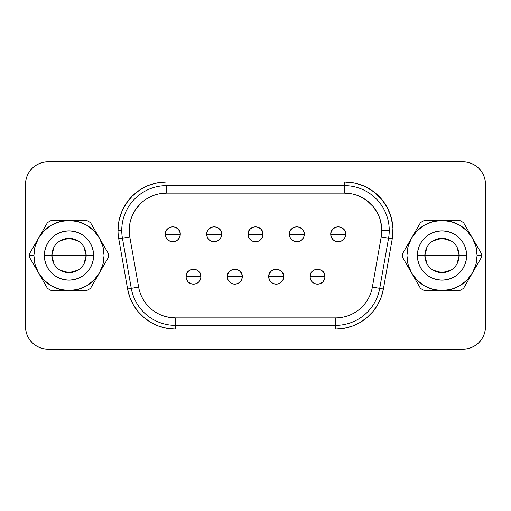 <?xml version="1.0" encoding="UTF-8"?>
<svg xmlns="http://www.w3.org/2000/svg" width="511" height="511" viewBox="0 0 511 511"><rect width="100%" height="100%" fill="white"/><g stroke="black" fill="none" stroke-linecap="round" stroke-linejoin="round"><path stroke-width="0.77" d="M457 247.126L459.178 255.5A17.163 17.163 0 0 0 442.015 238.337A17.163 17.163 0 0 0 424.845 255.5L417.385 255.5A24.63 24.63 0 0 1 442.015 230.87A24.63 24.63 0 0 1 466.645 255.5L424.845 255.5A17.163 17.163 0 0 1 442.015 238.337A17.163 17.163 0 0 1 459.178 255.5L457 263.874M427.03 263.874L424.845 255.5L427.03 247.126M433.175 240.783L442.015 238.337L450.849 240.783M402.757 255.5A39.258 39.258 0 0 1 402.821 253.226A39.258 39.258 0 0 0 402.821 257.774L420.444 288.306A39.258 39.258 0 0 0 424.386 290.58L459.638 290.58A39.258 39.258 0 0 0 463.579 288.306L481.202 257.774A39.258 39.258 0 0 0 481.202 253.226L472.394 237.96A35.08 35.08 0 0 1 477.089 255.5L481.273 255.5L477.089 255.5A35.08 35.08 0 0 1 411.636 273.04A35.08 35.08 0 0 1 442.015 220.42L424.386 220.42A39.258 39.258 0 0 0 420.444 222.694L402.821 253.226L411.636 237.96L417.206 230.697L424.475 225.121L432.932 221.614L442.015 220.42A35.08 35.08 0 0 1 472.394 237.96L463.579 222.694A39.258 39.258 0 0 0 459.638 220.42L442.015 220.42L451.092 221.614L459.549 225.121L466.818 230.697L472.394 237.96L475.894 246.423L477.089 255.5L475.894 264.577L472.394 273.04L466.818 280.303L459.549 285.879L451.092 289.386L442.015 290.58L432.932 289.386L424.475 285.879L417.206 280.303L411.636 273.04L408.129 264.577L406.935 255.5L408.129 246.423L411.636 237.96L420.444 222.694A39.258 39.258 0 0 1 424.386 220.42L459.638 220.42A39.258 39.258 0 0 1 463.579 222.694L481.202 253.226A39.258 39.258 0 0 1 481.202 257.774L463.579 288.306A39.258 39.258 0 0 1 459.638 290.58L424.386 290.58A39.258 39.258 0 0 1 420.444 288.306L402.821 257.774A39.258 39.258 0 0 1 402.757 255.5M54 263.874L51.822 255.5A17.163 17.163 0 0 0 68.985 272.663A17.163 17.163 0 0 0 86.155 255.5L93.615 255.5A24.63 24.63 0 0 1 68.985 280.13A24.63 24.63 0 0 1 44.355 255.5L86.155 255.5A17.163 17.163 0 0 1 68.985 272.663A17.163 17.163 0 0 1 51.822 255.5L54 247.126M83.97 247.126L86.155 255.5L83.97 263.874M77.825 270.217L68.985 272.663L60.151 270.217M317.523 276.694L324.983 276.694C325.45 267.068 309.596 267.068 310.056 276.694L317.523 276.694L310.056 276.694A7.461 7.461 0 0 1 317.523 269.233A7.461 7.461 0 0 1 324.983 276.694L324.415 279.555L322.799 281.976L320.378 283.592L317.523 284.161L314.667 283.592L312.247 281.976L310.624 279.555L310.056 276.694L310.624 273.839L312.247 271.418L314.667 269.802L317.523 269.233L320.378 269.802L322.799 271.418L324.415 273.839L324.983 276.694A7.461 7.461 0 0 1 317.523 284.161A7.461 7.461 0 0 1 310.056 276.694A7.461 7.461 0 0 0 317.523 284.161A7.461 7.461 0 0 0 324.983 276.694L317.523 276.694M193.477 276.694L200.944 276.694C201.404 267.068 185.55 267.068 186.017 276.694L193.477 276.694L186.017 276.694A7.461 7.461 0 0 1 193.477 269.233A7.461 7.461 0 0 1 200.944 276.694L200.376 279.555L198.753 281.976L196.333 283.592L193.477 284.161L190.622 283.592L188.201 281.976L186.585 279.555L186.017 276.694L186.585 273.839L188.201 271.418L190.622 269.802L193.477 269.233L196.333 269.802L198.753 271.418L200.376 273.839L200.944 276.694A7.461 7.461 0 0 1 193.477 284.161A7.461 7.461 0 0 1 186.017 276.694A7.461 7.461 0 0 0 193.477 284.161A7.461 7.461 0 0 0 200.944 276.694L193.477 276.694M234.824 276.694L242.291 276.694C242.751 267.068 226.903 267.068 227.363 276.694L234.824 276.694L227.363 276.694A7.461 7.461 0 0 1 234.824 269.233A7.461 7.461 0 0 1 242.291 276.694L241.722 279.555L240.106 281.976L237.685 283.592L234.824 284.161L231.968 283.592L229.548 281.976L227.932 279.555L227.363 276.694L227.932 273.839L229.548 271.418L231.968 269.802L234.824 269.233L237.685 269.802L240.106 271.418L241.722 273.839L242.291 276.694A7.461 7.461 0 0 1 234.824 284.161A7.461 7.461 0 0 1 227.363 276.694A7.461 7.461 0 0 0 234.824 284.161A7.461 7.461 0 0 0 242.291 276.694L234.824 276.694M338.193 234.306L345.66 234.306C346.119 224.674 330.272 224.674 330.732 234.306L338.193 234.306L330.732 234.306A7.461 7.461 0 0 1 338.193 226.839A7.461 7.461 0 0 1 345.66 234.306L345.091 237.161L343.475 239.582L341.054 241.198L338.193 241.767L335.337 241.198L332.917 239.582L331.3 237.161L330.732 234.306L331.3 231.445L332.917 229.024L335.337 227.408L338.193 226.839L341.054 227.408L343.475 229.024L345.091 231.445L345.66 234.306A7.461 7.461 0 0 1 338.193 241.767A7.461 7.461 0 0 1 330.732 234.306A7.461 7.461 0 0 0 338.193 241.767A7.461 7.461 0 0 0 345.66 234.306L338.193 234.306M296.846 234.306L304.313 234.306C304.773 224.674 288.919 224.674 289.386 234.306L296.846 234.306L289.386 234.306A7.461 7.461 0 0 1 296.846 226.839A7.461 7.461 0 0 1 304.313 234.306L303.745 237.161L302.122 239.582L299.702 241.198L296.846 241.767L293.991 241.198L291.57 239.582L289.954 237.161L289.386 234.306L289.954 231.445L291.57 229.024L293.991 227.408L296.846 226.839L299.702 227.408L302.122 229.024L303.745 231.445L304.313 234.306A7.461 7.461 0 0 1 296.846 241.767A7.461 7.461 0 0 1 289.386 234.306A7.461 7.461 0 0 0 296.846 241.767A7.461 7.461 0 0 0 304.313 234.306L296.846 234.306M172.807 234.306L180.268 234.306C180.728 224.674 164.881 224.674 165.34 234.306L172.807 234.306L165.34 234.306A7.461 7.461 0 0 1 172.807 226.839A7.461 7.461 0 0 1 180.268 234.306L179.7 237.161L178.084 239.582L175.663 241.198L172.807 241.767L169.946 241.198L167.525 239.582L165.909 237.161L165.34 234.306L165.909 231.445L167.525 229.024L169.946 227.408L172.807 226.839L175.663 227.408L178.084 229.024L179.7 231.445L180.268 234.306A7.461 7.461 0 0 1 172.807 241.767A7.461 7.461 0 0 1 165.34 234.306A7.461 7.461 0 0 0 172.807 241.767A7.461 7.461 0 0 0 180.268 234.306L172.807 234.306M214.154 234.306L221.614 234.306C222.081 224.674 206.227 224.674 206.687 234.306L214.154 234.306L206.687 234.306A7.461 7.461 0 0 1 214.154 226.839A7.461 7.461 0 0 1 221.614 234.306L221.046 237.161L219.43 239.582L217.009 241.198L214.154 241.767L211.299 241.198L208.878 239.582L207.255 237.161L206.687 234.306L207.255 231.445L208.878 229.024L211.299 227.408L214.154 226.839L217.009 227.408L219.43 229.024L221.046 231.445L221.614 234.306A7.461 7.461 0 0 1 214.154 241.767A7.461 7.461 0 0 1 206.687 234.306A7.461 7.461 0 0 0 214.154 241.767A7.461 7.461 0 0 0 221.614 234.306L214.154 234.306M276.176 276.694L283.637 276.694C284.097 267.068 268.249 267.068 268.709 276.694L276.176 276.694L268.709 276.694A7.461 7.461 0 0 1 276.176 269.233A7.461 7.461 0 0 1 283.637 276.694L283.068 279.555L281.452 281.976L279.032 283.592L276.176 284.161L273.315 283.592L270.894 281.976L269.278 279.555L268.709 276.694L269.278 273.839L270.894 271.418L273.315 269.802L276.176 269.233L279.032 269.802L281.452 271.418L283.068 273.839L283.637 276.694A7.461 7.461 0 0 1 276.176 284.161A7.461 7.461 0 0 1 268.709 276.694A7.461 7.461 0 0 0 276.176 284.161A7.461 7.461 0 0 0 283.637 276.694L276.176 276.694M255.5 234.306L262.961 234.306C263.427 224.674 247.573 224.674 248.039 234.306L255.5 234.306L248.039 234.306A7.461 7.461 0 0 1 255.5 226.839A7.461 7.461 0 0 1 262.961 234.306L262.399 237.161L260.776 239.582L258.355 241.198L255.5 241.767L252.645 241.198L250.224 239.582L248.602 237.161L248.039 234.306L248.602 231.445L250.224 229.024L252.645 227.408L255.5 226.839L258.355 227.408L260.776 229.024L262.399 231.445L262.961 234.306A7.461 7.461 0 0 1 255.5 241.767A7.461 7.461 0 0 1 248.039 234.306A7.461 7.461 0 0 0 255.5 241.767A7.461 7.461 0 0 0 262.961 234.306L255.5 234.306M129.219 230.404L129.219 230.423A37.316 37.316 0 0 1 166.535 193.107L166.535 185.64A44.783 44.783 0 0 0 121.752 230.423L118.022 230.423A48.513 48.513 0 0 1 166.535 181.91L157.069 182.842L147.973 185.602L139.586 190.086L132.234 196.122L126.198 203.467L121.714 211.861L118.954 220.956L118.022 230.423A48.513 48.513 0 0 0 118.763 238.848L127.603 289.002L129.794 297.172L133.365 304.831L138.219 311.761L144.198 317.74L151.122 322.588L158.787 326.165L166.956 328.356L175.382 329.09L335.618 329.09L344.044 328.356L352.213 326.165L359.878 322.588L366.802 317.74L372.781 311.761L377.635 304.831L381.206 297.172L383.397 289.002L392.237 238.848L392.933 228.308L391.324 217.865L387.498 208.022L381.628 199.239L373.995 191.938L364.969 186.458L354.966 183.059L344.465 181.91L166.535 181.91L344.465 181.91L344.465 185.64L166.535 185.64L166.535 193.107L159.253 193.822M162.613 315.645L168.898 317.331L175.382 317.893L175.382 329.09A48.513 48.513 0 0 1 127.603 289.002L118.763 238.848L122.436 238.196A44.783 44.783 0 0 1 121.752 230.423A44.783 44.783 0 0 0 122.436 238.196L131.276 288.351A44.783 44.783 0 0 0 175.382 325.36L175.382 317.893A37.316 37.316 0 0 1 138.628 287.054L131.276 288.351L138.628 287.054L129.788 236.9L122.436 238.196L129.788 236.9A37.316 37.316 0 0 1 166.535 193.107L344.465 193.107L344.465 185.64L344.465 193.107A37.316 37.316 0 0 1 381.212 236.9L388.564 238.196A44.783 44.783 0 0 0 389.248 230.423L381.781 230.423L389.248 230.423A44.783 44.783 0 0 0 344.465 185.64A44.783 44.783 0 0 1 388.564 238.196L381.219 236.893M108.243 255.5A39.258 39.258 0 0 1 108.179 257.774A39.258 39.258 0 0 0 108.179 253.226L90.556 222.694A39.258 39.258 0 0 0 86.615 220.42L51.362 220.42A39.258 39.258 0 0 0 47.421 222.694L38.606 237.96A35.08 35.08 0 0 1 99.364 237.96A35.08 35.08 0 0 1 68.985 290.58A35.08 35.08 0 0 1 33.911 255.5L29.727 255.5A39.258 39.258 0 0 0 29.798 257.774L47.421 288.306A39.258 39.258 0 0 0 51.362 290.58L86.615 290.58A39.258 39.258 0 0 0 90.556 288.306L108.179 257.774L99.364 273.04L93.794 280.303L86.525 285.879L78.068 289.386L68.985 290.58L59.908 289.386L51.451 285.879L44.182 280.303L38.606 273.04L35.106 264.577L33.911 255.5A35.08 35.08 0 0 1 38.606 237.96L29.798 253.226A39.258 39.258 0 0 0 29.727 255.5L33.911 255.5L35.106 246.423L38.606 237.96L44.182 230.697L51.451 225.121L59.908 221.614L68.985 220.42L78.068 221.614L86.525 225.121L93.794 230.697L99.364 237.96L102.871 246.423L104.065 255.5L102.871 264.577L99.364 273.04L90.556 288.306A39.258 39.258 0 0 1 86.615 290.58L51.362 290.58A39.258 39.258 0 0 1 47.421 288.306L29.798 257.774A39.258 39.258 0 0 1 29.798 253.226L47.421 222.694A39.258 39.258 0 0 1 51.362 220.42L86.615 220.42A39.258 39.258 0 0 1 90.556 222.694L108.179 253.226A39.258 39.258 0 0 1 108.243 255.5M485.022 331.147L485.45 326.778L485.45 184.222A22.388 22.388 0 0 0 463.062 161.834L47.938 161.834L463.062 161.834L467.431 162.262L471.627 163.539L475.498 165.609L478.89 168.394L481.675 171.785L483.745 175.656L485.022 179.853L485.45 184.222L485.45 326.778L485.022 331.147L483.745 335.344L481.675 339.215L478.89 342.606L475.498 345.391L471.627 347.461L467.431 348.738L463.062 349.166L47.938 349.166L43.569 348.738L39.373 347.461L35.502 345.391L32.11 342.606L29.325 339.215L27.255 335.344L25.978 331.147L25.55 326.778L25.55 184.222L25.978 179.853L27.255 175.656L29.325 171.785L32.11 168.394L35.502 165.609L39.373 163.539L43.569 162.262L47.938 161.834A22.388 22.388 0 0 0 25.55 184.222L25.978 179.853M35.502 165.609L39.373 163.539M475.498 345.391L471.627 347.461M25.978 331.147L25.55 326.778L25.55 184.222M381.749 228.794L380.51 220.765M377.565 213.189L373.049 206.438L367.179 200.817L360.236 196.601M352.539 193.988L344.465 193.107A37.316 37.316 0 0 1 381.212 236.9L372.372 287.054L379.724 288.351L388.564 238.196L392.237 238.848L383.397 289.002A48.513 48.513 0 0 1 335.618 329.09L175.382 329.09L175.382 325.36L335.618 325.36A44.783 44.783 0 0 0 379.724 288.351L372.372 287.054A37.316 37.316 0 0 1 335.618 317.893L335.618 325.36L335.618 317.893L175.382 317.893A37.316 37.316 0 0 1 138.628 287.054L129.788 236.9A37.316 37.316 0 0 1 129.219 230.423M152.252 195.943L145.801 199.392M140.148 204.036L135.504 209.689M146.791 304.562L151.39 309.161M359.61 309.161L364.209 304.562M485.45 326.778A22.388 22.388 0 0 1 463.062 349.166L47.938 349.166A22.388 22.388 0 0 1 25.55 326.778M121.752 230.423A44.783 44.783 0 0 1 166.535 185.64L344.465 185.64L344.465 181.91A48.513 48.513 0 0 1 392.237 238.848L388.564 238.196L379.724 288.351A44.783 44.783 0 0 1 335.618 325.36L335.618 329.09L335.618 325.36L175.382 325.36A44.783 44.783 0 0 1 131.276 288.351L127.603 289.002L131.276 288.351L122.436 238.196L118.763 238.848A48.513 48.513 0 0 1 118.022 230.423L121.752 230.423M175.382 317.893L335.618 317.893A37.316 37.316 0 0 0 372.372 287.054L381.212 236.9M344.465 193.107L166.535 193.107M379.724 288.351L383.397 289.002L379.724 288.351M68.985 255.5L51.822 255.5A17.163 17.163 0 0 1 68.985 238.337A17.163 17.163 0 0 1 86.155 255.5L68.985 255.5M60.151 240.783L68.985 238.337L77.825 240.783M51.822 255.5L44.355 255.5A24.63 24.63 0 0 1 68.985 230.87A24.63 24.63 0 0 1 93.615 255.5L86.155 255.5A17.163 17.163 0 0 0 68.985 238.337A17.163 17.163 0 0 0 51.822 255.5M44.355 255.5L44.834 260.303L46.233 264.928L48.507 269.182L51.573 272.919L55.303 275.978L59.563 278.252L64.182 279.658L68.985 280.13L73.795 279.658L78.413 278.252L82.673 275.978L86.404 272.919L89.463 269.182L91.744 264.928L93.143 260.303L93.615 255.5L93.143 250.697L91.744 246.072L89.463 241.818L86.404 238.081L82.673 235.022L78.413 232.748L73.795 231.342L68.985 230.87L64.182 231.342L59.563 232.748L55.303 235.022L51.573 238.081L48.507 241.818L46.233 246.072L44.834 250.697L44.355 255.5M442.015 255.5L459.178 255.5A17.163 17.163 0 0 1 442.015 272.663A17.163 17.163 0 0 1 424.845 255.5L442.015 255.5M450.849 270.217L442.015 272.663L433.175 270.217M459.178 255.5L466.645 255.5A24.63 24.63 0 0 1 442.015 280.13A24.63 24.63 0 0 1 417.385 255.5L424.845 255.5A17.163 17.163 0 0 0 442.015 272.663A17.163 17.163 0 0 0 459.178 255.5M417.385 255.5L417.857 260.303L419.256 264.928L421.537 269.182L424.596 272.919L428.327 275.978L432.587 278.252L437.205 279.658L442.015 280.13L446.818 279.658L451.437 278.252L455.697 275.978L459.427 272.919L462.493 269.182L464.767 264.928L466.166 260.303L466.645 255.5L466.166 250.697L464.767 246.072L462.493 241.818L459.427 238.081L455.697 235.022L451.437 232.748L446.818 231.342L442.015 230.87L437.205 231.342L432.587 232.748L428.327 235.022L424.596 238.081L421.537 241.818L419.256 246.072L417.857 250.697L417.385 255.5"/></g></svg>
